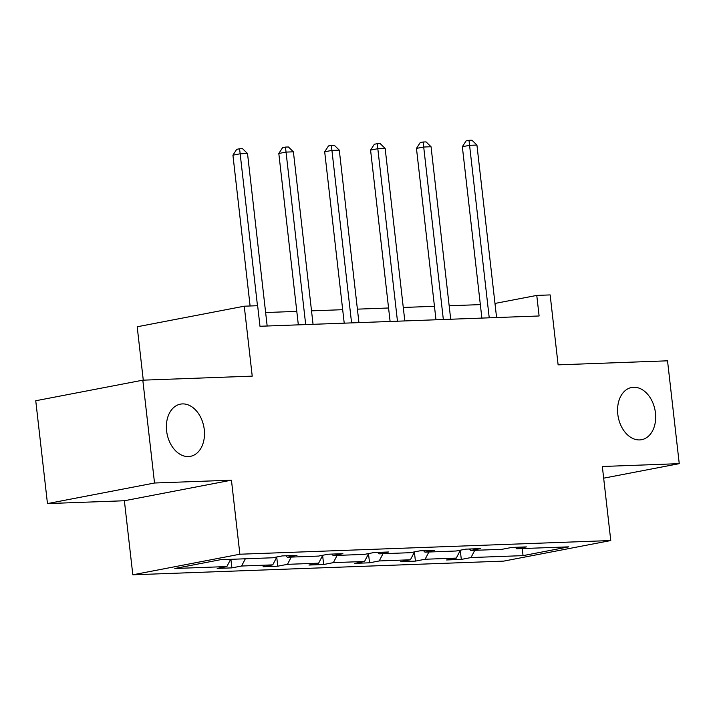 <?xml version="1.0" encoding="UTF-8"?>
<svg xmlns="http://www.w3.org/2000/svg" width="715" height="715" viewBox="0 0 715 715"><rect width="100%" height="100%" fill="white"/><g stroke="black" fill="none" stroke-linecap="round" stroke-linejoin="round"><path stroke-width="1.07" d="M617.805 414.28A26.58 18.724 -100.9 0 1 631.613 387.494A26.58 18.724 -100.9 0 1 655.449 412.895A26.58 18.724 -100.9 0 1 641.641 439.689A26.58 18.724 -100.9 0 1 617.805 414.28M166.613 430.931A26.58 18.724 -100.9 0 1 180.421 404.136A26.58 18.724 -100.9 0 1 204.258 429.545A26.58 18.724 -100.9 0 1 190.449 456.331A26.58 18.724 -100.9 0 1 166.613 430.931M47.467 503.583L124.383 500.75L231.445 480.176L154.529 483.009L47.467 503.583L35.75 400.749L142.812 380.174L252.225 376.135L244.262 306.199L137.2 326.773L143.277 380.157M154.529 483.009L142.812 380.174M603.666 478.174L679.25 463.651L667.533 360.816L558.12 364.847L550.148 294.92L536.768 295.411L494.977 303.437M132.82 574.797L503.709 561.114L610.771 540.54L239.882 554.223L132.82 574.797L124.383 500.75M474.76 550.318L470.997 557.557L461.309 559.416L460.281 550.416M522.254 548.566L523.058 555.635L470.997 557.557M460.397 550.184L456.295 558.102L446.598 559.961L461.309 559.416M456.295 558.102L425.112 559.246L415.424 561.114L414.396 552.114M414.521 551.882L410.41 559.791L400.713 561.65L415.424 561.114M410.41 559.791L379.227 560.944L369.539 562.803L368.511 553.803M368.636 553.571L364.525 561.481L354.828 563.349L369.539 562.803M364.525 561.481L333.351 562.634L323.654 564.501L322.626 555.501M322.751 555.26L318.64 563.179L308.952 565.038L323.654 564.501M318.64 563.179L287.466 564.332L277.769 566.191L276.741 557.191M276.866 556.958L272.755 564.868L263.066 566.736L277.769 566.191M272.755 564.868L241.581 566.021L231.883 567.88L230.909 559.318M230.632 559.327L226.87 566.566L217.181 568.425L231.883 567.88M226.87 566.566L174.817 568.488L220.533 559.702L272.594 557.78L282.282 555.913L296.993 555.376L287.296 557.235L318.479 556.082L328.167 554.223L342.878 553.678L333.181 555.546L364.355 554.393L374.052 552.525L388.763 551.989L379.066 553.848L410.24 552.695L419.937 550.836L434.64 550.291L424.951 552.159L456.125 551.006L465.823 549.147L480.525 548.602L470.836 550.461L502.01 549.317L511.708 547.449L526.41 546.912L516.713 548.771L568.774 546.85L523.058 555.635M244.262 306.199L257.641 305.707L259.983 326.272L539.11 315.976L536.768 295.411M469.46 549.013L470.836 550.461M428.875 552.016L425.112 559.246M423.575 550.702L424.951 552.159M382.99 553.705L379.227 560.944M377.69 552.391L379.066 553.848M337.105 555.394L333.351 562.634M331.805 554.089L333.181 555.546M291.219 557.092L287.466 564.332M285.92 555.778L287.296 557.235M245.334 558.781L241.581 566.021M231.445 480.176L239.882 554.223M679.25 463.651L602.334 466.493L610.771 540.54M480.337 304.617L449.163 305.761M434.452 306.306L403.287 307.459M388.567 307.995L357.402 309.148M342.682 309.693L311.517 310.837M296.805 311.382L265.631 312.535M515.345 547.315L516.713 548.771M257.471 305.716L240.16 153.788L247.515 153.519L267.169 326.013M250.107 305.984L232.929 155.182L240.16 153.788L239.588 148.774L242.528 148.666L247.515 153.519M232.929 155.182L236.692 149.337L239.588 148.774M305.698 324.592L286.045 152.098L293.4 151.821L313.054 324.315M298.334 324.86L278.814 153.484L286.045 152.098L285.473 147.084L288.413 146.977L293.4 151.821M278.814 153.484L282.577 147.639L285.473 147.084M351.583 322.894L331.93 150.4L339.285 150.132L358.939 322.626M344.219 323.171L324.69 151.794L331.93 150.4L331.358 145.395L334.298 145.279L339.285 150.132M324.69 151.794L328.462 145.949L331.358 145.395M397.469 321.205L377.815 148.711L385.162 148.443L404.815 320.937M390.104 321.473L370.576 150.105L377.815 148.711L377.243 143.697L380.183 143.59L385.162 148.443M370.576 150.105L374.347 144.251L377.243 143.697M443.345 319.516L423.7 147.022L431.047 146.745L450.7 319.239M435.989 319.784L416.461 148.407L423.7 147.022L423.119 142.008L426.06 141.901L431.047 146.745M416.461 148.407L420.232 142.562L423.119 142.008M489.23 317.818L469.576 145.324L476.932 145.056L496.585 317.549M481.874 318.095L462.346 146.718L469.576 145.324L469.004 140.31L471.945 140.203L476.932 145.056M462.346 146.718L466.108 140.873L469.004 140.31"/></g></svg>
